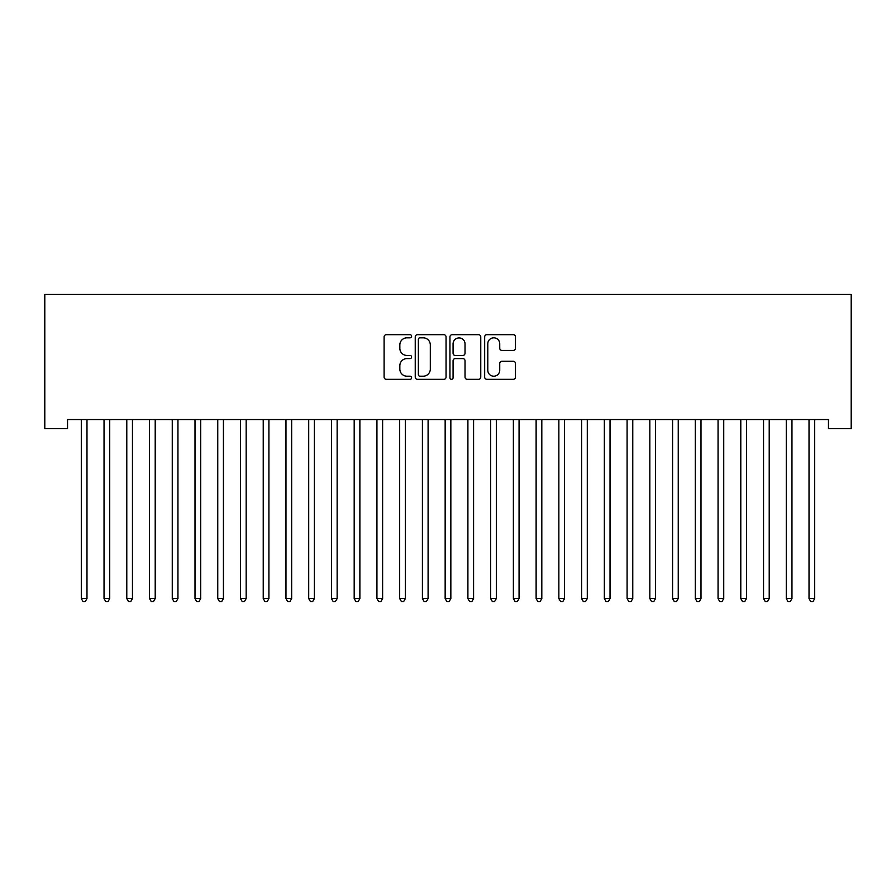 <?xml version="1.0" encoding="UTF-8"?>
<svg xmlns="http://www.w3.org/2000/svg" width="896" height="896" viewBox="0 0 896 896"><rect width="100%" height="100%" fill="white"/><g stroke="black" fill="none" stroke-linecap="round" stroke-linejoin="round"><path stroke-width="1.34" d="M411.611 336.258A1.568 1.568 0 0 0 410.054 334.69L386.333 334.69A2.229 2.229 0 0 0 384.104 336.918L384.104 377.104A2.229 2.229 0 0 0 386.333 379.333L410.054 379.333A1.568 1.568 0 0 0 411.611 377.776A1.568 1.568 0 0 0 410.054 376.208L406.986 376.208A7.146 7.146 0 0 1 399.84 369.062L399.84 365.714A7.146 7.146 0 0 1 406.986 358.579L410.054 358.579A1.568 1.568 0 0 0 411.611 357.011A1.568 1.568 0 0 0 410.054 355.454L406.986 355.454A7.146 7.146 0 0 1 399.84 348.309L399.84 344.96A7.146 7.146 0 0 1 406.986 337.814L410.054 337.814A1.568 1.568 0 0 0 411.611 336.258M513.24 350.426A2.229 2.229 0 0 0 515.469 348.197L515.469 336.918A2.229 2.229 0 0 0 513.24 334.69L486.898 334.69A2.229 2.229 0 0 0 484.669 336.918L484.669 377.104A2.229 2.229 0 0 0 486.898 379.333L513.24 379.333A2.229 2.229 0 0 0 515.469 377.104L515.469 363.485A2.229 2.229 0 0 0 513.24 361.256L501.962 361.256A2.229 2.229 0 0 0 499.733 363.485L499.733 370.238A5.97 5.97 0 0 1 493.763 376.208A5.97 5.97 0 0 1 487.794 370.238L487.794 343.784A5.97 5.97 0 0 1 493.763 337.814A5.97 5.97 0 0 1 499.733 343.784L499.733 348.197A2.229 2.229 0 0 0 501.962 350.426L513.24 350.426M828.464 419.552L67.536 419.552L67.536 428.646L44.8 428.646L44.8 294.47L851.2 294.47L851.2 428.646L828.464 428.646L828.464 419.552M446.051 336.918A2.229 2.229 0 0 0 443.811 334.69L417.48 334.69A2.229 2.229 0 0 0 415.24 336.918L415.24 377.104A2.229 2.229 0 0 0 417.48 379.333L443.811 379.333A2.229 2.229 0 0 0 446.051 377.104L446.051 336.918M452.189 334.69L478.52 334.69A2.229 2.229 0 0 1 480.76 336.918L480.76 377.104A2.229 2.229 0 0 1 478.52 379.333L467.253 379.333A2.229 2.229 0 0 1 465.024 377.104L465.024 360.808A2.229 2.229 0 0 0 462.784 358.579L455.314 358.579A2.229 2.229 0 0 0 453.074 360.808L453.074 377.776A1.568 1.568 0 0 1 451.517 379.333A1.568 1.568 0 0 1 449.949 377.776L449.949 336.918A2.229 2.229 0 0 1 452.189 334.69M419.933 337.814A1.568 1.568 0 0 0 418.365 339.382L418.365 374.651A1.568 1.568 0 0 0 419.933 376.208L423.17 376.208A7.146 7.146 0 0 0 430.315 369.062L430.315 344.96A7.146 7.146 0 0 0 423.17 337.814L419.933 337.814M465.024 343.896A5.97 5.97 0 0 0 459.054 337.926A5.97 5.97 0 0 0 453.074 343.896L453.074 353.214A2.229 2.229 0 0 0 455.314 355.454L462.784 355.454A2.229 2.229 0 0 0 465.024 353.214L465.024 343.896M80.998 419.552L81.133 419.888A2.274 2.274 0 0 1 81.301 420.728L81.301 598.573L86.979 598.573L86.979 420.728A2.274 2.274 0 0 1 87.147 419.888L87.282 419.552M86.979 598.573L85.277 601.53L83.003 601.53L81.301 598.573M103.746 419.552L103.88 419.888A2.274 2.274 0 0 1 104.037 420.728L104.037 598.573L109.726 598.573L109.726 420.728A2.274 2.274 0 0 1 109.894 419.888L110.029 419.552M109.726 598.573L108.024 601.53L105.75 601.53L104.037 598.573M126.482 419.552L126.616 419.888A2.274 2.274 0 0 1 126.784 420.728L126.784 598.573L132.462 598.573L132.462 420.728A2.274 2.274 0 0 1 132.63 419.888L132.765 419.552M132.462 598.573L130.76 601.53L128.486 601.53L126.784 598.573M149.229 419.552L149.363 419.888A2.274 2.274 0 0 1 149.52 420.728L149.52 598.573L155.21 598.573L155.21 420.728A2.274 2.274 0 0 1 155.378 419.888L155.512 419.552M155.21 598.573L153.507 601.53L151.234 601.53L149.52 598.573M171.965 419.552L172.099 419.888A2.274 2.274 0 0 1 172.267 420.728L172.267 598.573L177.946 598.573L177.946 420.728A2.274 2.274 0 0 1 178.114 419.888L178.248 419.552M177.946 598.573L176.243 601.53L173.97 601.53L172.267 598.573M194.712 419.552L194.835 419.888A2.274 2.274 0 0 1 195.003 420.728L195.003 598.573L200.693 598.573L200.693 420.728A2.274 2.274 0 0 1 200.85 419.888L200.984 419.552M200.693 598.573L198.979 601.53L196.706 601.53L195.003 598.573M217.448 419.552L217.582 419.888A2.274 2.274 0 0 1 217.75 420.728L217.75 598.573L223.429 598.573L223.429 420.728A2.274 2.274 0 0 1 223.597 419.888L223.731 419.552M223.429 598.573L221.726 601.53L219.453 601.53L217.75 598.573M240.184 419.552L240.318 419.888A2.274 2.274 0 0 1 240.486 420.728L240.486 598.573L246.176 598.573L246.176 420.728A2.274 2.274 0 0 1 246.333 419.888L246.467 419.552M246.176 598.573L244.462 601.53L242.189 601.53L240.486 598.573M262.931 419.552L263.066 419.888A2.274 2.274 0 0 1 263.234 420.728L263.234 598.573L268.912 598.573L268.912 420.728A2.274 2.274 0 0 1 269.08 419.888L269.214 419.552M268.912 598.573L267.21 601.53L264.936 601.53L263.234 598.573M285.667 419.552L285.802 419.888A2.274 2.274 0 0 1 285.97 420.728L285.97 598.573L291.659 598.573L291.659 420.728A2.274 2.274 0 0 1 291.816 419.888L291.95 419.552M291.659 598.573L289.946 601.53L287.672 601.53L285.97 598.573M308.414 419.552L308.549 419.888A2.274 2.274 0 0 1 308.706 420.728L308.706 598.573L314.395 598.573L314.395 420.728A2.274 2.274 0 0 1 314.563 419.888L314.698 419.552M314.395 598.573L312.693 601.53L310.419 601.53L308.706 598.573M331.15 419.552L331.285 419.888A2.274 2.274 0 0 1 331.453 420.728L331.453 598.573L337.142 598.573L337.142 420.728A2.274 2.274 0 0 1 337.299 419.888L337.434 419.552M337.142 598.573L335.429 601.53L333.155 601.53L331.453 598.573M353.898 419.552L354.032 419.888A2.274 2.274 0 0 1 354.189 420.728L354.189 598.573L359.878 598.573L359.878 420.728A2.274 2.274 0 0 1 360.046 419.888L360.181 419.552M359.878 598.573L358.176 601.53L355.902 601.53L354.189 598.573M376.634 419.552L376.768 419.888A2.274 2.274 0 0 1 376.936 420.728L376.936 598.573L382.614 598.573L382.614 420.728A2.274 2.274 0 0 1 382.782 419.888L382.917 419.552M382.614 598.573L380.912 601.53L378.638 601.53L376.936 598.573M399.381 419.552L399.515 419.888A2.274 2.274 0 0 1 399.672 420.728L399.672 598.573L405.362 598.573L405.362 420.728A2.274 2.274 0 0 1 405.53 419.888L405.664 419.552M405.362 598.573L403.659 601.53L401.386 601.53L399.672 598.573M422.117 419.552L422.251 419.888A2.274 2.274 0 0 1 422.419 420.728L422.419 598.573L428.098 598.573L428.098 420.728A2.274 2.274 0 0 1 428.266 419.888L428.4 419.552M428.098 598.573L426.395 601.53L424.122 601.53L422.419 598.573M444.864 419.552L444.998 419.888A2.274 2.274 0 0 1 445.155 420.728L445.155 598.573L450.845 598.573L450.845 420.728A2.274 2.274 0 0 1 451.002 419.888L451.136 419.552M450.845 598.573L449.142 601.53L446.858 601.53L445.155 598.573M467.6 419.552L467.734 419.888A2.274 2.274 0 0 1 467.902 420.728L467.902 598.573L473.581 598.573L473.581 420.728A2.274 2.274 0 0 1 473.749 419.888L473.883 419.552M473.581 598.573L471.878 601.53L469.605 601.53L467.902 598.573M490.336 419.552L490.47 419.888A2.274 2.274 0 0 1 490.638 420.728L490.638 598.573L496.328 598.573L496.328 420.728A2.274 2.274 0 0 1 496.485 419.888L496.619 419.552M496.328 598.573L494.614 601.53L492.341 601.53L490.638 598.573M513.083 419.552L513.218 419.888A2.274 2.274 0 0 1 513.386 420.728L513.386 598.573L519.064 598.573L519.064 420.728A2.274 2.274 0 0 1 519.232 419.888L519.366 419.552M519.064 598.573L517.362 601.53L515.088 601.53L513.386 598.573M535.819 419.552L535.954 419.888A2.274 2.274 0 0 1 536.122 420.728L536.122 598.573L541.811 598.573L541.811 420.728A2.274 2.274 0 0 1 541.968 419.888L542.102 419.552M541.811 598.573L540.098 601.53L537.824 601.53L536.122 598.573M558.566 419.552L558.701 419.888A2.274 2.274 0 0 1 558.858 420.728L558.858 598.573L564.547 598.573L564.547 420.728A2.274 2.274 0 0 1 564.715 419.888L564.85 419.552M564.547 598.573L562.845 601.53L560.571 601.53L558.858 598.573M581.302 419.552L581.437 419.888A2.274 2.274 0 0 1 581.605 420.728L581.605 598.573L587.294 598.573L587.294 420.728A2.274 2.274 0 0 1 587.451 419.888L587.586 419.552M587.294 598.573L585.581 601.53L583.307 601.53L581.605 598.573M604.05 419.552L604.184 419.888A2.274 2.274 0 0 1 604.341 420.728L604.341 598.573L610.03 598.573L610.03 420.728A2.274 2.274 0 0 1 610.198 419.888L610.333 419.552M610.03 598.573L608.328 601.53L606.054 601.53L604.341 598.573M626.786 419.552L626.92 419.888A2.274 2.274 0 0 1 627.088 420.728L627.088 598.573L632.766 598.573L632.766 420.728A2.274 2.274 0 0 1 632.934 419.888L633.069 419.552M632.766 598.573L631.064 601.53L628.79 601.53L627.088 598.573M649.533 419.552L649.667 419.888A2.274 2.274 0 0 1 649.824 420.728L649.824 598.573L655.514 598.573L655.514 420.728A2.274 2.274 0 0 1 655.682 419.888L655.816 419.552M655.514 598.573L653.811 601.53L651.538 601.53L649.824 598.573M672.269 419.552L672.403 419.888A2.274 2.274 0 0 1 672.571 420.728L672.571 598.573L678.25 598.573L678.25 420.728A2.274 2.274 0 0 1 678.418 419.888L678.552 419.552M678.25 598.573L676.547 601.53L674.274 601.53L672.571 598.573M695.016 419.552L695.15 419.888A2.274 2.274 0 0 1 695.307 420.728L695.307 598.573L700.997 598.573L700.997 420.728A2.274 2.274 0 0 1 701.165 419.888L701.288 419.552M700.997 598.573L699.294 601.53L697.021 601.53L695.307 598.573M717.752 419.552L717.886 419.888A2.274 2.274 0 0 1 718.054 420.728L718.054 598.573L723.733 598.573L723.733 420.728A2.274 2.274 0 0 1 723.901 419.888L724.035 419.552M723.733 598.573L722.03 601.53L719.757 601.53L718.054 598.573M740.488 419.552L740.622 419.888A2.274 2.274 0 0 1 740.79 420.728L740.79 598.573L746.48 598.573L746.48 420.728A2.274 2.274 0 0 1 746.637 419.888L746.771 419.552M746.48 598.573L744.766 601.53L742.493 601.53L740.79 598.573M763.235 419.552L763.37 419.888A2.274 2.274 0 0 1 763.538 420.728L763.538 598.573L769.216 598.573L769.216 420.728A2.274 2.274 0 0 1 769.384 419.888L769.518 419.552M769.216 598.573L767.514 601.53L765.24 601.53L763.538 598.573M785.971 419.552L786.106 419.888A2.274 2.274 0 0 1 786.274 420.728L786.274 598.573L791.963 598.573L791.963 420.728A2.274 2.274 0 0 1 792.12 419.888L792.254 419.552M791.963 598.573L790.25 601.53L787.976 601.53L786.274 598.573M808.718 419.552L808.853 419.888A2.274 2.274 0 0 1 809.021 420.728L809.021 598.573L814.699 598.573L814.699 420.728A2.274 2.274 0 0 1 814.867 419.888L815.002 419.552M814.699 598.573L812.997 601.53L810.723 601.53L809.021 598.573"/></g></svg>
